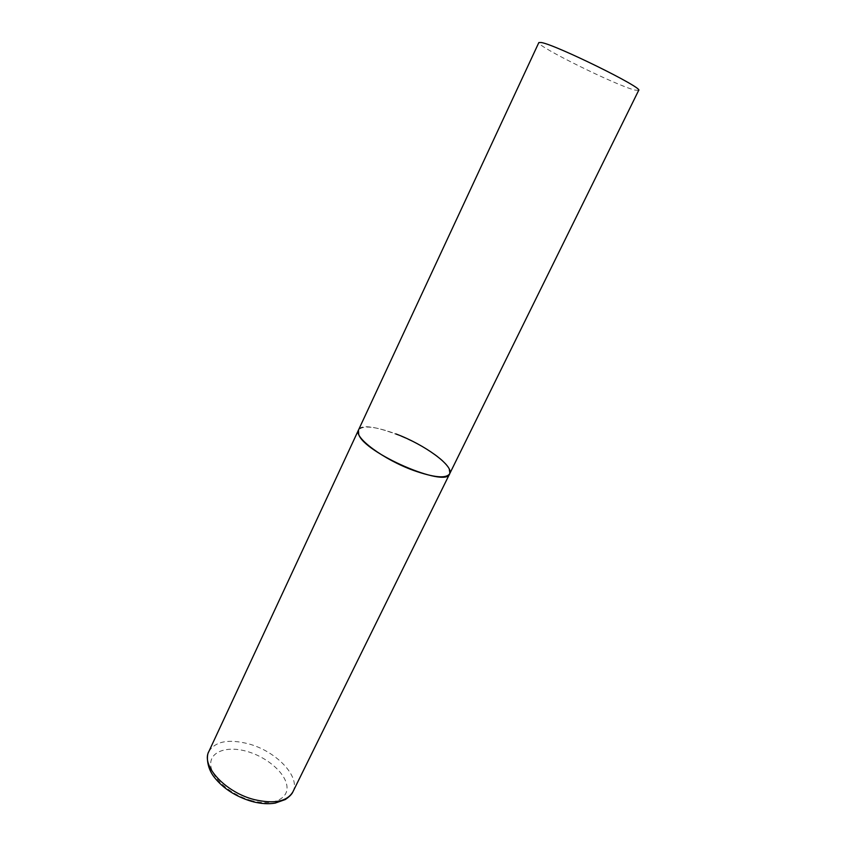 <?xml version="1.0" encoding="UTF-8"?>
<svg xmlns="http://www.w3.org/2000/svg" width="846" height="846" viewBox="0 0 846 846"><rect width="100%" height="100%" fill="white"/><g stroke="black" fill="none" stroke-linecap="round" stroke-linejoin="round"><path stroke-width="0.63" stroke-dasharray="4.23 3.17" d="M449.66 473.813L448.803 468.198C439.412 448.666 363.082 416.243 358.461 430.117C362.574 425.062 375 426.31 395.727 433.861M638.667 90.385L634.86 90.078C616.322 85.562 535.507 45.652 538.849 42.554M208.825 751.586C215.212 741.35 228.431 738.77 248.502 743.835C276.293 751.153 300.986 776.977 292.885 791.867M251.748 800.633C230.651 795.092 211.162 777.749 210.717 764.668C209.956 751.502 227.066 745.707 246.746 751.343C266.416 756.81 284.975 772.43 286.857 785.606C289.046 798.846 272.867 806.375 251.748 800.633M252.859 801.712L251.949 801.469"/><path stroke-width="1.27" d="M413.546 470.429C383.513 459.579 353.575 437.255 358.461 430.117L358.683 434.305C363.886 452.853 446.392 488.48 449.66 473.813C446.085 478.741 434.051 477.62 413.546 470.429M395.727 433.861C424.481 444.478 454.26 466.093 449.66 473.813L292.885 791.867C287.027 801.596 274.178 804.176 254.339 799.618C225.427 792.427 200.872 765.683 208.825 751.586C206.604 754.452 206.107 766.973 214.334 777.326C223.312 788.578 235.854 796.625 251.949 801.469M208.825 751.586L538.849 42.554L541.239 42.512C555.452 44.605 644.155 88.259 638.667 90.385L449.66 473.813M292.885 791.867C291.997 794.098 289.48 796.657 285.324 799.523L275.236 803.097C268.573 804.239 261.118 803.774 252.859 801.712"/></g></svg>
